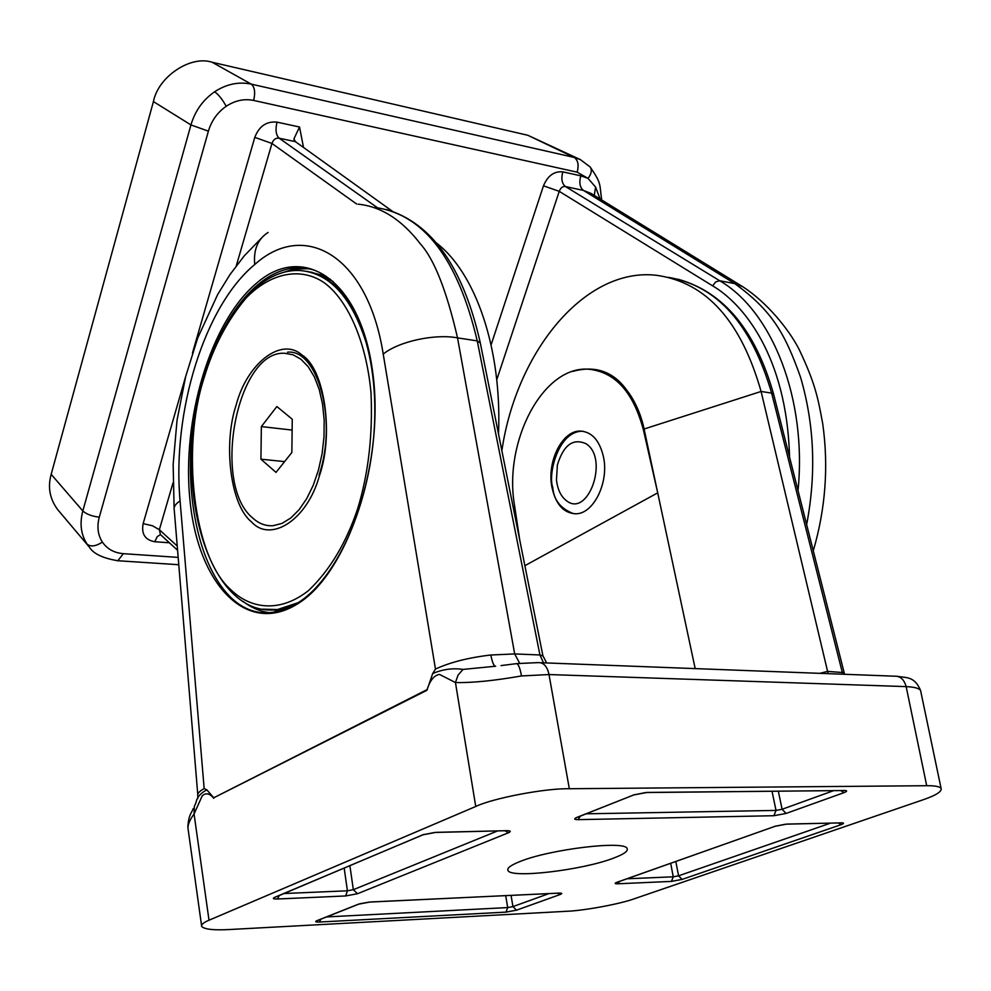 <?xml version="1.0" encoding="UTF-8"?>
<svg xmlns="http://www.w3.org/2000/svg" width="991" height="991" viewBox="0 0 991 991"><rect width="100%" height="100%" fill="white"/><g stroke="black" fill="none" stroke-linecap="round" stroke-linejoin="round"><path stroke-width="1.49" d="M252.569 517.897C258.8 523.62 265.662 526.221 273.144 525.701L282.026 523.397L290.809 517.996L299.158 509.634L306.739 498.597L313.255 485.268L318.433 470.143L322.075 453.816L324.007 436.932L324.168 420.159L322.558 404.155L319.238 389.55L314.37 376.877L308.139 366.633L300.83 359.151L293.101 354.803L284.9 353.291C237.084 349.625 211.281 484.066 252.569 517.897M276.018 472.385L260.918 459.18L261.364 426.588L276.861 406.533L292.246 419.218L291.862 452.491L276.018 472.385M284.603 461.608L260.918 459.18M261.364 426.588L292.122 430.069M319.387 475.866C307.222 520.114 270.555 543.303 251.392 521.774C230.556 505.311 222.95 444.426 236.118 405.146C246.759 363.833 281.233 336.184 302.069 355.1C324.416 368.627 334.215 433.959 319.387 475.866M204.072 377.918C180.957 448.39 193.518 557.289 230.754 589.645C250.673 609.205 280.304 613.045 308.746 590.376C329.966 570.023 346.293 542.721 357.739 508.457C368.441 473.388 372.864 434.826 371.006 392.77C366.051 338.872 346.28 298.576 324.094 282.646C301.722 267.372 271.794 271.633 246.164 297.932C227.41 320.217 213.375 346.875 204.072 377.918M496.739 379.801L559.246 191.35L543.477 185.8L491.102 344.831M806.612 524.735C816.386 473.785 814.379 424.668 800.592 377.385C784.872 332.778 771.63 310.456 734.802 283.637L719.714 280.75L565.477 186.556C562.752 186.135 560.683 187.733 559.246 191.35L712.665 285.879C742.309 303.159 786.916 355.162 789.542 457.21M591.032 193.431L583.476 190.433L734.802 283.637L742.668 286.672L591.032 193.431M392.585 211.405L295.392 141.639L293.931 138.827L299.542 127.009L277.022 122.141C266.542 121.088 259.134 126.167 254.786 137.365L271.955 143.46L236.292 265.786M185.664 376.53L143.15 523.644L152.465 525.775L159.353 529.714L160.455 534.595L157.222 536.676L154.769 541.73L169.399 542.783M178.169 557.388L123.355 553.672C114.238 552.916 107.251 549.064 102.395 542.114C97.824 534.942 96.784 526.63 99.286 517.178L208.395 131.159C211.517 120.691 217.45 112.404 226.208 106.272C235.102 100.463 244.257 98.505 253.646 100.425L577.171 172.161L588.059 178.38L595.591 187.101L600.137 199.03M253.646 100.425C255.517 92.386 254.712 86.948 251.256 84.124L212.124 62.26L527.807 135.272L574.161 157.433L251.256 84.124C238.72 81.497 226.505 84.049 214.626 91.767C202.944 99.905 195.054 110.967 190.941 124.928L208.395 131.159M212.124 62.26C190.718 55.038 158.238 76.592 153.419 101.59L190.941 124.928L82.823 510.947C79.503 523.521 80.915 534.57 87.072 544.096L89.301 547.044C93.265 553.684 102.791 558.255 117.842 560.733L123.355 553.672M99.286 517.178C91.952 516.286 86.465 514.218 82.823 510.947L51.173 474.33L153.419 101.59M51.173 474.33C47.568 487.213 49.773 499.03 57.8 509.758L89.301 547.044M580.8 175.828C578.967 182.617 579.859 187.485 583.476 190.433L565.477 186.556C561.86 183.595 560.98 178.702 562.826 171.864L580.8 175.828L588.059 178.38C591.466 173.784 592.172 169.981 590.165 166.971L589.831 166.612M436.573 243.092C475.618 273.033 502.115 348.943 498.51 433.872M577.171 172.161C579.041 165.039 578.038 160.133 574.161 157.433L580.354 159.613L527.807 135.272M580.354 159.613L590.165 166.971C602.082 184.437 599.221 183.57 601.723 200.009M268.71 612.587C259.543 611.249 250.958 607.495 242.944 601.326M273.268 612.203L273.219 612.215C203.328 623.066 168.321 480.028 205.36 372.319M227.212 322.385C236.527 306.553 246.895 293.856 258.329 284.293C272.401 272.698 286.783 267.198 301.512 267.793L310.431 269.156M603.531 457.136C609.093 482.728 593.361 514.23 575.684 513.784C563.582 513.127 555.666 504.27 551.937 487.225C546.611 461.546 562.492 429.995 580.664 431.073C592.11 432.014 599.728 440.698 603.531 457.136M583.241 431.296L582.014 431.234C557.735 431.519 547.825 475.346 552.767 487.299C553.622 499.86 560.584 508.668 573.678 513.734M520.213 861.439C510.749 865.168 506.686 868.215 508.024 870.569C511.269 878.633 582.559 870.098 613.392 858.194C623.909 854.254 628.467 851.009 627.068 848.432C624.664 840.306 550.055 849.25 520.213 861.439M278.446 274.012L293.72 269.081L308.573 268.722M358.098 204.171C381.114 206.512 401.875 219.767 420.395 243.922C434.157 259.109 446.545 290.425 457.532 337.869L477.241 340.892L539.934 654.964L542.944 655.943M435.47 669.086C450.063 662.31 468.52 657.615 490.855 655.001L514.688 653.936L457.532 337.869C434.69 333.571 398.58 341.486 383.22 354.097L435.47 669.086L432.683 673.57L426.935 690.281C429.76 680.693 433.934 675.404 439.447 674.4L455.451 682.539C472.05 682.935 494.063 680.743 521.489 675.949C519.866 667.24 518.045 663.165 516.026 663.697L501.025 665.593M695.187 668.603L644.1 429.016L761.1 391.47L828.129 673.657M540.764 662.731L894.489 676.184C900.249 675.961 904.139 679.442 906.158 686.614L926.709 785.714L569.33 788.737L549.002 674.549L906.158 686.614C914.148 686.974 918.942 688.237 920.552 690.393L920.973 692.412M197.68 798.672L197.878 795.761C196.998 793.853 199.092 791.45 204.158 788.576L180.077 500.864C175.419 503.961 173.487 506.996 174.255 509.981L197.766 794.46M495.649 666.225L463.008 669.408C452.664 667.909 442.568 669.297 432.683 673.57M426.749 689.786L213.771 797.78L206.809 789.839L204.158 788.576M524.883 565.688L657.714 492.849L643.444 430.007C633.373 392.126 615.089 371.86 588.617 369.222C543.018 365.481 503.378 441.602 514.527 505.435L519.742 540.008M926.709 785.714C934.364 785.615 939.134 786.433 941.041 788.179C942.28 791.425 936.111 795.352 922.547 799.972L634.612 898.664C620.465 903.941 583.798 910.729 566.356 911.311L229.578 929.521C213.87 930.388 204.567 929.372 201.669 926.486C201.062 924.615 203.514 922.522 209.014 920.218L475.742 806.488C493.097 798.127 545.285 788.204 569.33 788.737M206.809 789.839C200.442 793.209 196.813 797.544 195.933 802.859L195.933 802.883M463.008 669.408L458.053 675.119L455.451 682.539L475.742 806.488M213.771 797.78L426.935 690.281M572.476 371.464C606.74 361.913 630.61 381.089 644.1 429.016C639.381 406.075 623.81 374.053 593.894 369.804M773.686 394.492L771.63 393.105L761.1 391.47C741.033 321.059 706.236 282.336 656.723 275.325C585.024 266.765 516.261 351.656 501.867 450.694M516.868 663.598L538.076 662.62C543.576 662.335 547.218 666.299 549.002 674.549L521.489 675.949M209.014 920.218L194.063 813.983C189.529 820.189 187.522 825.169 188.079 828.922L201.545 925.532M213.746 798.312C209.758 793.32 205.917 792.503 202.214 795.847L194.063 813.983L194.335 806.352L195.945 802.859M617.95 881.99L616.947 882.287C614.309 883.34 614.618 883.836 617.876 883.786L619.61 881.408M775.817 826.036L616.947 882.287M785.652 824.19L774.863 826.308M840.133 822.902L786.705 824.091M838.312 822.939L841.074 824.685C844.282 823.471 844.344 822.84 841.248 822.803M830.569 823.125L678.575 875.821L682.093 879.413L841.074 824.685M675.825 861.476L678.575 875.821L673.261 876.812L671.477 881.395L682.093 879.413M369.309 902.083L359.795 903.767M558.119 893.176L370.015 901.996M557.499 893.201L560.088 894.539C562.628 893.51 562.231 893.027 558.887 893.102M548.878 893.609L512.942 906.604L516.522 910.172L560.088 894.539M511.071 895.393L512.942 906.604L507.689 907.583L506.017 912.116L516.522 910.172M320.997 919.14L319.375 922.039L506.017 912.116M318.322 920.205L316.897 920.689C314.68 921.704 315.51 922.163 319.375 922.039M505.001 830.792L508.42 832.787C511.381 831.424 510.799 830.718 506.661 830.681L505.596 830.78M497.47 830.978L353.341 889.683L357.491 893.733L508.42 832.787M349.885 865.663L353.341 889.683L347.42 890.798L345.661 895.951L357.491 893.733M279.276 895.53L277.517 898.998L345.661 895.951M276.328 896.781L274.594 897.388C272.277 898.552 273.243 899.085 277.517 898.998M423.975 834.385L274.594 897.388M434.715 832.465L422.364 834.88M772.026 791.264L776.015 810.415L773.884 815.717L786.074 813.438L782.11 809.275L776.015 810.415L586.177 813.822M580.28 816.163L578.125 819.644L773.884 815.717M578.261 816.968L576.774 817.451C573.665 818.863 574.111 819.594 578.125 819.644M634.686 794.584L576.774 817.451M645.624 792.565L633.299 795.005M842.808 790.545L646.863 792.441M840.802 790.558L843.923 792.676C847.429 791.289 847.491 790.545 844.121 790.434M566.27 500.554C560.819 496.268 557.549 489.381 556.471 479.904L557.376 464.99C563.495 445.058 573.033 437.96 585.991 443.72C609.403 458.176 588.134 518.64 566.27 500.554M262.665 609.155L277.455 609.552L297.981 602.739M271.534 609.961L283.872 609.651M333.125 281.543L321.195 274.941L308.734 271.707M368.479 350.306C354.072 299.963 331.403 273.392 300.484 270.568C260.732 267.929 221.724 314.642 203.824 377.385M712.665 285.879L715.688 281.878L719.714 280.75C772.175 311.162 807.182 398.915 798.015 490.706M143.15 523.644C141.218 533.976 145.082 540.008 154.769 541.73M254.786 137.365L192.465 353.031M303.506 147.473L299.542 127.009M562.826 171.864C554.167 171.059 547.713 175.704 543.477 185.8M172.954 483.063L159.353 529.714L177.228 546.004M277.022 122.141C275.201 129.722 275.919 135.073 279.165 138.207C275.857 137.699 273.454 139.446 271.955 143.46L356.611 204.01M377.422 207.714L279.165 138.207L295.38 141.639M595.591 187.101L594.253 195.413M214.626 91.767C218.503 94.517 222.368 99.348 226.208 106.272M87.072 544.096C90.615 547.032 95.731 546.375 102.395 542.114M117.012 560.683L178.776 564.721M580.676 431.073L582.014 431.234M480.325 343.01L477.241 340.892C457.78 258.54 423.615 214.044 374.747 207.404M543.489 662.83L539.934 654.964L514.688 653.936L519.693 663.313M819.817 673.335L827.522 671.39L843.985 672.616M842.759 674.214L771.63 393.105C751.463 324.082 717.001 285.495 668.256 277.344M495.364 666.249C493.679 665.729 492.168 661.976 490.855 655.001M268.065 232.476C257.809 239.017 253.362 249.695 254.737 264.523C304.398 219.643 367.686 255.232 383.22 354.097M180.077 500.864C172 412.256 204.233 306.231 254.737 264.523M295.913 604.857C347.023 575.895 385.809 460.988 372.405 370.052C359.708 278.731 303.122 242.919 256.954 282.819C210.488 321.53 181.403 419.552 190.037 500.913C198.039 582.547 245 635.231 295.913 604.857M513.487 508.755L514.614 506.005M643.444 430.007L644.336 430.119M617.876 883.786L671.477 881.395M358.507 904.151L316.897 920.689M506.661 830.681L435.73 832.353M786.074 813.438L843.923 792.676M670.684 863.297L673.261 876.812L626.969 878.794M505.707 895.653L507.689 907.583L326.596 916.923M344.174 868.079L347.42 890.798L284.033 893.523M833.666 790.632L782.11 809.275L778.331 791.202M268.016 609.799L278.335 609.589L293.423 605.414M274.396 610.159L283.079 609.923M330.585 279.412L311.298 272.091M360.65 324.28C346.664 292.741 328.504 275.052 306.182 271.224M203.787 377.509C170.737 482.927 207.305 619.325 277.455 609.552L282.658 609.824M287.539 352.201C317.021 348.733 338.03 418.97 319.065 475.147M294.129 139.855L293.931 138.827M742.668 286.672C766.724 302.156 788.799 329.235 799.031 349.228C815.42 383.703 817.947 397.961 822.703 423.603C828.724 466.241 825.577 508.693 813.239 550.934M177.587 550.265L160.294 534.446M508.024 870.569L507.788 869.256M546.611 662.942L542.882 655.683L480.214 342.477C463.131 267.211 431.779 222.876 386.193 209.473M296.594 603.593C338.476 579.116 374.487 494.881 374.809 412.553C375.539 330.065 341.437 268.933 301.512 267.793L305.228 268.412M844.555 674.276L773.587 394.096C755.377 330.077 723.467 291.775 677.869 279.177M897.363 676.296C906.183 678.104 914.259 675.751 920.552 690.393L941.041 788.179M174.106 508.172L173.152 464.506L177.042 420.209L185.639 376.642L197.643 338.166L217.686 294.476L230.011 274.544L244.257 255.851L261.24 238.311M296.247 603.804L284.69 609.366L273.219 612.215M187.832 826.828C188.823 814.02 191.412 813.537 193.245 808.557M841.025 822.864L786.445 824.165L775.073 826.283L617.294 882.225M559.382 893.077L369.854 902.058L358.816 904.126L318 920.329M276.031 896.905L422.748 834.843L435.483 832.44L507.082 830.681M577.592 817.228L633.621 794.98L646.553 792.54L843.762 790.533M269.143 609.861L283.29 609.849"/></g></svg>
